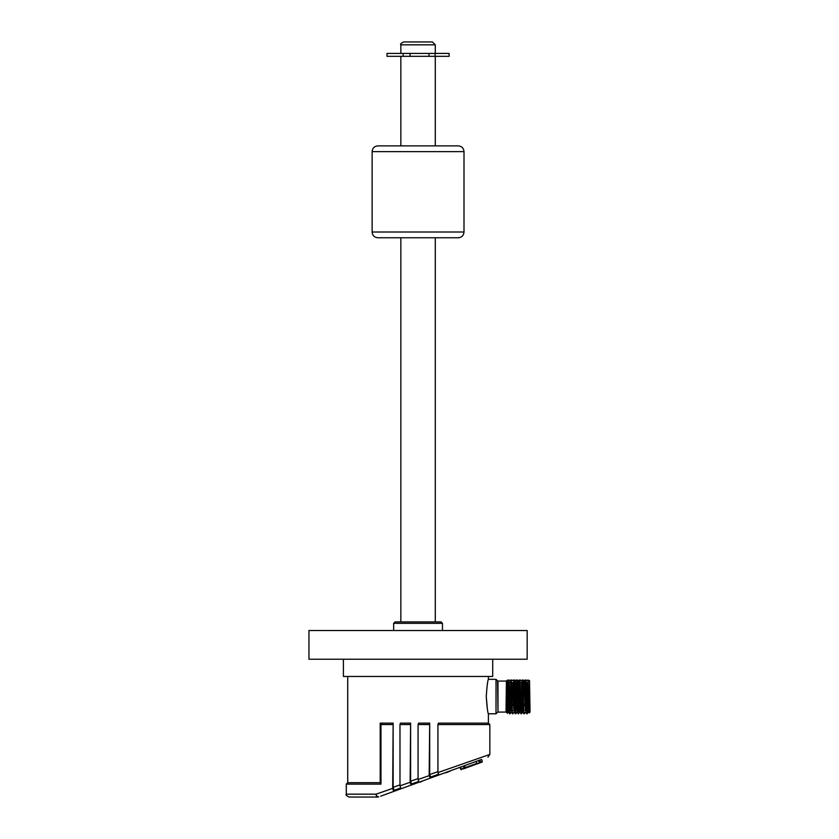 <?xml version="1.0" encoding="UTF-8"?>
<svg xmlns="http://www.w3.org/2000/svg" width="839" height="839" viewBox="0 0 839 839"><rect width="100%" height="100%" fill="white"/><g stroke="black" fill="none" stroke-linecap="round" stroke-linejoin="round"><path stroke-width="1.26" d="M476.195 764.235L463.296 768.933M454.507 769.3L459.982 767.318L460.695 769.269A0.577 0.577 0 0 0 461.429 769.615A0.577 0.577 0 0 1 460.695 769.269L476.846 763.385L475.975 761.487M473.007 765.399L480.286 762.745L476.426 764.151L476.688 763.448M480.286 762.745L481.974 762.137L480.286 762.745A0.577 0.545 -110 0 0 480.6 762.022L482.32 761.393L481.974 762.137M403.15 56.307L403.15 53.434L386.999 53.434L386.999 56.307L429.012 56.307L429.012 53.434L449.138 53.434L449.138 56.307L435.084 56.307L435.084 53.434M410.072 56.307L410.072 53.434L429.012 53.434M429.012 56.307L435.084 56.307M403.15 53.434L410.072 53.434M372.128 151.628L372.128 232.015L463.998 232.015L463.998 151.628L372.128 151.628C372.464 148.136 374.383 146.227 377.865 145.881L458.262 145.881C461.744 146.227 463.663 148.136 463.998 151.628M463.998 232.015C463.663 235.507 461.744 237.416 458.262 237.762L377.865 237.762C374.383 237.416 372.464 235.507 372.128 232.015M527.165 630.529L308.962 630.529L308.962 659.234L527.165 659.234L527.165 630.529M492.713 659.234L492.713 676.465L343.413 676.465L343.413 659.234M393.659 623.346L395.096 621.909L441.031 621.909L442.468 623.346L393.659 623.346L393.659 630.529M435.294 56.307L435.294 145.881M435.294 237.762L435.294 621.909M435.294 44.824L400.843 44.824C400.077 44.163 401.032 43.209 403.706 41.95L432.421 41.95L435.294 44.824L435.294 53.434M486.263 696.559C486.987 707.025 487.7 712.772 488.403 713.79L496.017 713.79L496.017 679.338L488.403 679.338C487.7 680.345 486.987 686.092 486.263 696.559L487.344 708.745M507.134 703.638L509.063 703.638M509.504 703.638L511.119 703.638M513.227 703.638L514.8 703.638M516.1 703.638L516.866 703.638M518.124 703.638L520.547 703.638M520.988 703.638L522.603 703.638M524.711 703.638L525.476 703.638M525.539 705.641L524.774 705.641M522.676 705.641L521.91 705.641M520.6 705.641L519.037 705.641M516.929 705.641L516.163 705.641M514.863 705.641L513.29 705.641M511.192 705.641L509.567 705.641M509.116 705.641L507.176 705.641M522.078 680.051L523.085 712.321L523.914 713.769L522.634 680.051L522.225 682.495M522.823 680.051L523.935 713.79M519.949 680.051L521.512 713.79L519.498 680.051M521.459 682.495L522.372 712.332L521.533 713.769L521.795 710.633M522.666 682.495L522.728 681.373M518.481 710.633L518.418 711.745M521.05 713.769L520.211 712.332L518.806 680.775L518.051 680.775L519.498 712.332L518.198 713.79L516.625 680.051L517.338 680.051L518.324 709.605L518.649 713.79L518.922 710.633M519.802 682.495L519.855 681.373M514.202 680.051L515.775 713.79L513.762 680.051M510.594 680.051L511.601 712.321L512.43 713.769L511.15 680.051L510.741 682.495M511.339 680.051L512.451 713.79M508.465 680.051L510.028 713.79L507.973 682.495M508.728 680.051L508.014 680.051M508.319 682.495L508.371 681.373M529.713 681.425L529.262 680.356M507.994 712.353L508.738 712.353L507.668 685.253L507.322 680.775L506.546 680.754L508.203 710.633M509.21 682.495L511.077 710.633M512.084 682.495L513.95 710.633M515.167 680.775L516.814 710.633M519.498 712.332L519.687 710.633M522.372 712.332L522.561 710.633M525.508 680.051L526.787 713.769L525.959 712.332L524.543 680.786L523.788 680.775L525.434 710.633M526.441 682.495L528.297 710.633M529.43 701.456L528.832 712.321L527.196 682.495M524.952 680.051L524.333 682.495M518.806 680.775L518.586 682.495M517.883 703.218L517.369 712.342L516.604 712.353M518.177 713.769L517.348 712.332L515.712 682.495M515.02 703.218L514.496 712.342M515.303 713.769L514.475 712.332L512.849 682.495M509.021 680.051L510.185 680.775L509.976 682.495M507.322 680.775L507.102 682.495M529.535 680.775L530.038 712.028L529.168 712.898L528.109 680.051M507.973 680.639L507.752 682.495M525.959 680.051L526.934 709.595L527.259 713.779L527.542 710.633M506.546 680.754L506.41 712.238L507.469 713.265L507.626 710.633M506.536 680.786L507.27 709.658C507.511 719.621 507.742 707.717 507.973 693.171M482.32 761.393L481.607 759.442L438.954 774.963L437.927 772.572L489.84 754.429L487.952 757.135M437.927 724.55L438.493 723.124L488.403 723.124L489.84 724.55L437.927 724.55L437.927 772.572M380.193 782.693L347.724 782.693L346.287 784.129L380.969 784.129L380.193 782.724L380.193 723.145L380.969 724.55L380.969 784.129M380.193 723.145L393.145 723.124L392.683 788.377L376.092 794.176L392.683 788.377L393.732 791.429L450.459 770.779M394.194 790.338L400.308 788.115L394.194 790.338L393.145 787.297L393.145 723.124M393.145 787.297L399.983 784.905M410.135 724.55L399.983 724.55L400.455 723.124L410.607 723.124L410.135 782.284L411.12 785.094L419.804 781.938M411.603 784.004L418.357 781.549L411.603 784.004L410.607 781.203L410.607 723.124M410.607 781.203L418.074 778.592M429.169 724.55L418.074 724.55L418.567 723.124L429.694 723.124L429.169 775.635L430.166 778.162L438.692 774.974M430.69 777.061L438.178 774.334L430.69 777.061L429.694 774.533L429.694 723.124M429.694 774.533L437.927 771.66M380.644 796.19L393.711 791.429M382.133 795.645L393.46 791.523M378.756 796.872A2.874 2.874 0 0 1 377.77 797.05L349.16 797.05C346.497 795.812 345.542 794.858 346.287 794.176L376.092 794.176A2.874 1.615 70 0 0 378.756 796.872L377.77 797.05A2.874 1.678 -90 0 1 376.092 794.176M392.683 724.55L380.969 724.55M419.06 782.21L430.155 778.173L419.06 782.21L418.074 779.504L429.169 775.635M418.074 724.55L418.074 779.504M401 788.786L411.12 785.094L401 788.786L399.983 785.828L410.135 782.284M399.983 724.55L399.983 785.828M447.46 772.268L445.687 772.509M451.288 770.475L447.26 772.341M445.97 772.813L444.922 772.792M423.213 780.7L420.234 782.179M464.659 765.608L465.257 768.22M460.359 767.171L461.723 769.499M463.128 766.164L464.491 768.493M479.887 760.071L480.6 762.022L476.5 764.119M478.576 760.543L479.625 762.987M506.011 681.058L497.978 681.058L497.978 712.07L506.011 712.07L506.41 680.89M497.978 712.07L497.569 680.89L496.017 679.338M476.133 761.434L476.846 763.385M442.468 630.529L442.468 623.346M400.843 56.307L400.843 145.881M400.843 237.762L400.843 621.909M400.843 44.824L400.843 53.434M507.773 710.633L508.539 710.633M510.647 710.633L511.412 710.633M513.52 710.633L514.286 710.633M516.384 710.633L517.149 710.633M518.366 710.633L520.023 710.633M521.239 710.633L522.896 710.633M525.004 710.633L525.77 710.633M526.976 710.633L528.633 710.633M506.766 682.495L507.532 682.495M509.64 682.495L510.406 682.495M512.514 682.495L513.279 682.495M515.377 682.495L516.142 682.495M518.25 682.495L519.016 682.495M521.124 682.495L521.889 682.495M523.997 682.495L524.763 682.495M526.105 682.495L527.626 682.495M527.815 680.051L526.651 680.775M516.331 680.051L515.912 680.786L514.768 680.051M513.468 680.051L513.038 680.786L511.895 680.051M528.853 712.353L528.088 712.353M525.969 712.353L525.214 712.353M523.096 712.353L522.34 712.353M520.222 712.353L519.477 712.353M514.485 712.353L513.73 712.353M511.612 712.353L510.857 712.353M507.721 680.051L507.291 680.786M509.567 713.769L508.728 712.332M519.205 680.051L518.785 680.786M529.147 712.888L528.832 712.332M526.808 713.79L528.109 712.332M508.014 712.332L507.469 713.265M510.888 712.332L510.049 713.769M513.751 712.332L512.923 713.769M516.625 712.332L515.796 713.769M518.062 680.786L517.632 680.051M520.935 680.786L520.505 680.051M523.809 680.786L523.379 680.051M525.235 712.332L524.406 713.769M526.672 680.796L526.252 680.051M507.155 704.697L508.287 704.697M510.395 704.697L511.15 704.697M513.258 704.697L514.024 704.697M516.132 704.697L516.897 704.697M519.005 704.697L519.771 704.697M521.019 704.697L522.634 704.697M524.742 704.697L525.508 704.697M497.569 712.238L496.017 713.79M489.84 724.55L489.84 754.429M347.724 676.465L347.724 782.693M488.403 676.465L488.403 679.338M488.403 713.79L488.403 723.124M346.287 784.129L346.287 794.176"/></g></svg>
